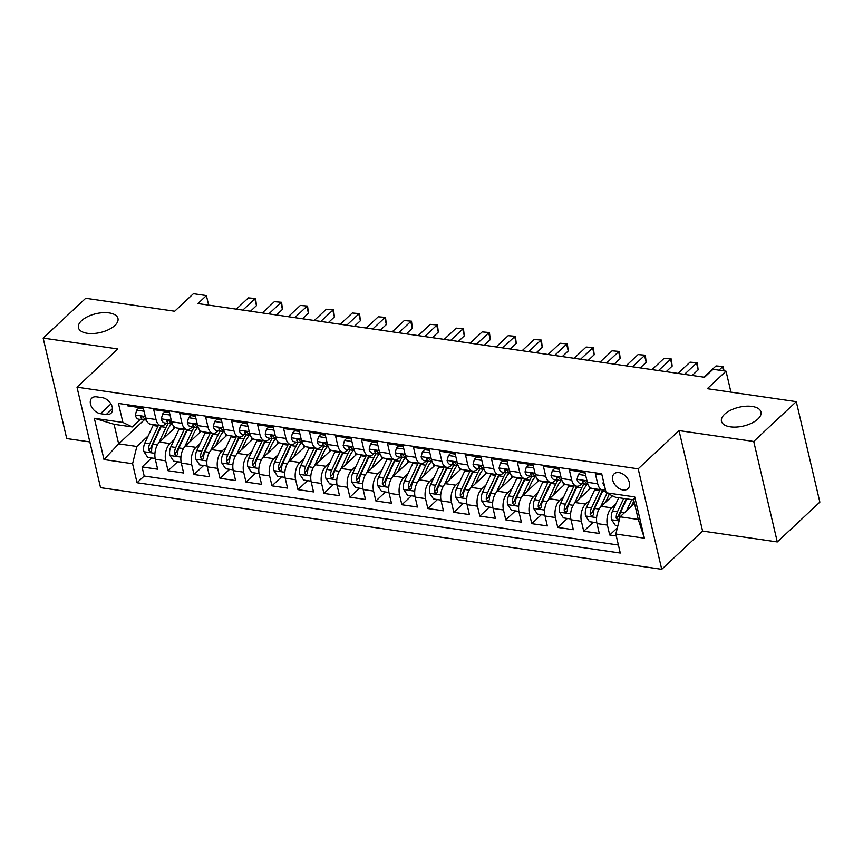 <?xml version="1.0" encoding="UTF-8"?>
<svg xmlns="http://www.w3.org/2000/svg" width="863" height="863" viewBox="0 0 863 863"><rect width="100%" height="100%" fill="white"/><g stroke="black" fill="none" stroke-linecap="round" stroke-linejoin="round"><path stroke-width="1.29" d="M724.607 414.229A20.291 9.655 166.8 0 1 745.848 406.236A20.291 9.655 166.8 0 1 760.983 412.018A20.291 9.655 166.8 0 1 757.854 419.073A20.291 9.655 166.8 0 1 736.614 427.056A20.291 9.655 166.8 0 1 721.468 421.284A20.291 9.655 166.8 0 1 724.607 414.229M81.575 320.669A20.291 9.655 166.8 0 1 102.826 312.686A20.291 9.655 166.8 0 1 117.961 318.458A20.291 9.655 166.8 0 1 114.833 325.513A20.291 9.655 166.8 0 1 93.582 333.506A20.291 9.655 166.8 0 1 78.447 327.724A20.291 9.655 166.8 0 1 81.575 320.669M618.976 472.6A10.151 6.882 -133.1 0 0 614.089 473.884A10.151 6.882 -133.1 0 0 613.917 483.151A10.151 6.882 -133.1 0 0 623.054 489.979A10.151 6.882 -133.1 0 0 627.951 488.695A10.151 6.882 -133.1 0 0 628.124 479.429A10.151 6.882 -133.1 0 0 618.976 472.6M777.293 541.942L819.85 502.126L796.279 401.651L753.723 441.478L679.03 430.605L638.178 468.836L661.738 569.31L702.601 531.079L777.293 541.942L753.723 441.478M638.178 468.836L76.99 387.185L100.55 487.66L661.738 569.31M76.99 387.185L117.843 348.954L43.15 338.091L66.721 438.566L89.828 441.921M43.15 338.091L85.707 298.264L174.693 311.219L193.42 293.69L206.408 295.588L197.897 303.549L704.521 377.26L713.032 369.299L726.031 371.187L707.304 388.706L796.279 401.651M601.943 474.844L595.384 473.895L597.703 483.809L587.315 482.288A12.686 7.109 98.3 0 0 592.298 488.469L602.687 489.979A12.686 7.109 -81.7 0 1 597.703 483.809M587.315 482.288L584.985 472.385L569.397 470.108L571.727 480.022L561.328 478.512A12.686 7.109 98.3 0 0 566.311 484.693L576.711 486.203A12.686 7.109 -81.7 0 1 571.727 480.022M561.328 478.512L559.008 468.598L543.42 466.333L545.74 476.247L535.351 474.736A12.686 7.109 98.3 0 0 540.335 480.907L550.723 482.428A12.686 7.109 -81.7 0 1 545.74 476.247M535.351 474.736L533.032 464.823L517.433 462.557L519.763 472.46L509.375 470.95A12.686 7.109 98.3 0 0 514.359 477.131L524.747 478.641A12.686 7.109 -81.7 0 1 519.763 472.46M509.375 470.95L507.045 461.036L491.457 458.771L493.787 468.685L483.388 467.174A12.686 7.109 98.3 0 0 488.372 473.356L498.771 474.866A12.686 7.109 -81.7 0 1 493.787 468.685M483.388 467.174L481.069 457.261L465.481 454.995L467.8 464.909L457.412 463.388A12.686 7.109 98.3 0 0 462.395 469.569L472.784 471.079A12.686 7.109 -81.7 0 1 467.8 464.909M457.412 463.388L455.081 453.485L439.494 451.209L441.824 461.122L431.424 459.612A12.686 7.109 98.3 0 0 436.408 465.793L446.807 467.304A12.686 7.109 -81.7 0 1 441.824 461.122M431.424 459.612L429.105 449.699L413.517 447.433L415.837 457.347L405.448 455.837A12.686 7.109 98.3 0 0 410.432 462.007L420.82 463.528A12.686 7.109 -81.7 0 1 415.837 457.347M405.448 455.837L403.118 445.923L387.53 443.658L389.86 453.56L379.472 452.05A12.686 7.109 98.3 0 0 384.456 458.231L394.844 459.742A12.686 7.109 -81.7 0 1 389.86 453.56M379.472 452.05L377.142 442.136L361.554 439.871L363.873 449.785L353.485 448.275A12.686 7.109 98.3 0 0 358.469 454.456L368.857 455.966A12.686 7.109 -81.7 0 1 363.873 449.785M353.485 448.275L351.165 438.361L335.578 436.095L337.897 446.009L327.509 444.488A12.686 7.109 98.3 0 0 332.492 450.669L342.881 452.18A12.686 7.109 -81.7 0 1 337.897 446.009M327.509 444.488L325.178 434.585L309.59 432.309L311.921 442.223L301.521 440.713A12.686 7.109 98.3 0 0 306.505 446.894L316.904 448.404A12.686 7.109 -81.7 0 1 311.921 442.223M301.521 440.713L299.202 430.799L283.614 428.533L285.933 438.447L275.545 436.937A12.686 7.109 98.3 0 0 280.529 443.107L290.917 444.628A12.686 7.109 -81.7 0 1 285.933 438.447M275.545 436.937L273.215 427.023L257.627 424.747L259.957 434.661L249.558 433.15A12.686 7.109 98.3 0 0 254.542 439.332L264.941 440.842A12.686 7.109 -81.7 0 1 259.957 434.661M249.558 433.15L247.239 423.237L231.651 420.971L233.97 430.885L223.582 429.375A12.686 7.109 98.3 0 0 228.566 435.556L238.954 437.066A12.686 7.109 -81.7 0 1 233.97 430.885M223.582 429.375L221.262 419.461L205.664 417.196L207.994 427.099L197.605 425.588A12.686 7.109 98.3 0 0 202.589 431.77L212.978 433.28A12.686 7.109 -81.7 0 1 207.994 427.099M197.605 425.588L195.275 415.675L179.687 413.409L182.017 423.323L171.618 421.813A12.686 7.109 98.3 0 0 176.602 427.994L187.001 429.504A12.686 7.109 -81.7 0 1 182.017 423.323M171.618 421.813L169.299 411.899L153.711 409.634L156.03 419.547A12.686 7.109 98.3 0 0 161.014 425.718A12.686 7.109 98.3 0 0 165.394 424.035L166.279 423.194M175.167 427.498L159.579 442.072A12.686 7.109 98.3 0 0 155.318 459.31L157.649 469.213L142.061 466.948L151.651 457.973M174.175 439.655L169.979 443.582A12.686 7.109 98.3 0 0 165.718 460.82L168.037 470.734L177.627 461.759M168.037 470.734L183.625 473L181.306 463.086A12.686 7.109 98.3 0 1 185.567 445.858L201.144 431.273M227.131 435.06L211.543 449.634A12.686 7.109 98.3 0 0 207.282 466.861L209.612 476.775L194.013 474.51L203.614 465.535M253.107 438.836L237.53 453.409A12.686 7.109 98.3 0 0 233.258 470.648L235.588 480.562L220 478.285L229.59 469.321M279.083 442.611L263.506 457.196A12.686 7.109 98.3 0 0 259.245 474.423L261.565 484.337L245.977 482.072L255.567 473.097M305.071 446.398L289.483 460.971A12.686 7.109 98.3 0 0 285.221 478.21L287.552 488.113L271.964 485.847L281.554 476.872M331.047 450.173L315.47 464.758A12.686 7.109 98.3 0 0 311.209 481.986L313.528 491.899L297.94 489.634L307.53 480.659M357.034 453.96L341.446 468.533A12.686 7.109 98.3 0 0 337.185 485.772L339.515 495.675L323.927 493.409L333.517 484.434M383.01 457.735L367.433 472.309A12.686 7.109 98.3 0 0 363.172 489.548L365.491 499.461L349.903 497.185L359.493 488.221M408.986 461.511L393.409 476.096A12.686 7.109 98.3 0 0 389.148 493.323L391.468 503.237L375.88 500.972L385.47 491.996M434.974 465.297L419.386 479.871A12.686 7.109 98.3 0 0 415.125 497.11L417.455 507.023L401.867 504.747L411.457 495.772M460.95 469.073L445.373 483.658A12.686 7.109 98.3 0 0 441.112 500.885L443.431 510.799L427.843 508.534L437.433 499.558M486.937 472.859L471.349 487.433A12.686 7.109 98.3 0 0 467.088 504.672L469.418 514.575L453.83 512.309L463.42 503.334M512.913 476.635L497.336 491.22A12.686 7.109 98.3 0 0 493.075 508.447L495.394 518.361L479.806 516.096L489.397 507.12M538.9 480.411L523.312 494.995A12.686 7.109 98.3 0 0 519.051 512.223L521.381 522.137L505.794 519.871L515.384 510.896M564.877 484.197L549.3 498.771A12.686 7.109 98.3 0 0 545.028 516.009L547.358 525.923L531.77 523.647L541.36 514.682M590.853 487.973L575.276 502.557A12.686 7.109 98.3 0 0 571.015 519.785L573.334 529.699L557.746 527.433L567.336 518.458M612.503 495.815L601.252 506.333A12.686 7.109 98.3 0 0 596.991 523.571L599.321 533.474L583.733 531.209L593.323 522.234M576.711 486.203A12.686 7.109 -81.7 0 0 581.079 484.51L581.975 483.679M550.723 482.428A12.686 7.109 -81.7 0 0 555.103 480.734L555.999 479.893M524.747 478.641A12.686 7.109 -81.7 0 0 529.116 476.959L530.011 476.117M498.771 474.866A12.686 7.109 -81.7 0 0 503.14 473.172L504.035 472.341M472.784 471.079A12.686 7.109 -81.7 0 0 477.163 469.396L478.048 468.555M446.807 467.304A12.686 7.109 -81.7 0 0 451.176 465.61L452.072 464.779M420.82 463.528A12.686 7.109 -81.7 0 0 425.2 461.834L426.095 460.993M394.844 459.742A12.686 7.109 -81.7 0 0 399.213 458.059L400.108 457.217M368.857 455.966A12.686 7.109 -81.7 0 0 373.237 454.272L374.132 453.442M342.881 452.18A12.686 7.109 -81.7 0 0 347.25 450.497L348.145 449.655M316.904 448.404A12.686 7.109 -81.7 0 0 321.273 446.71L322.169 445.88M290.917 444.628A12.686 7.109 -81.7 0 0 295.297 442.935L296.192 442.093M264.941 440.842A12.686 7.109 -81.7 0 0 269.31 439.159L270.205 438.318M238.954 437.066A12.686 7.109 -81.7 0 0 243.334 435.373L244.229 434.542M212.978 433.28A12.686 7.109 -81.7 0 0 217.347 431.597L218.242 430.756M187.001 429.504A12.686 7.109 -81.7 0 0 191.37 427.811L192.266 426.98M100.518 413.69L106.235 414.52A9.827 6.667 -133.1 0 0 110.971 413.28A9.827 6.667 -133.1 0 0 111.144 404.305A9.827 6.667 -133.1 0 0 102.287 397.681L96.57 396.851A9.827 6.667 -133.1 0 0 91.834 398.091A9.827 6.667 -133.1 0 0 91.661 407.066A9.827 6.667 -133.1 0 0 100.518 413.69L110.939 403.949M634.488 503.323L620.087 516.808L638.275 519.45L633.69 499.904L615.502 497.25L606.139 492.762L601.684 473.755L118.447 403.442L122.902 422.449L132.255 426.948L140.302 419.418M606.139 492.762L634.726 496.915L644.402 538.199L615.826 534.035L620.281 553.043L137.044 482.741L132.578 463.733L104.002 459.569L94.326 418.296L122.902 422.449M615.848 503.916L611.651 507.843L601.252 506.333M589.861 500.141L585.664 504.068L575.276 502.557M563.884 496.365L559.688 500.281L549.3 498.771M537.897 492.579L533.712 496.505L523.312 494.995M511.921 488.803L507.724 492.73L497.336 491.22M485.945 485.017L481.748 488.943L471.349 487.433M459.957 481.241L455.761 485.168L445.373 483.658M433.981 477.466L429.785 481.381L419.386 479.871M407.994 473.679L403.798 477.606L393.409 476.096M382.018 469.904L377.821 473.83L367.433 472.309M356.031 466.117L351.845 470.044L341.446 468.533M330.054 462.341L325.858 466.268L315.47 464.758M304.078 458.566L299.882 462.482L289.483 460.971M278.091 454.779L273.895 458.706L263.506 457.196M252.115 451.004L247.918 454.93L237.53 453.409M226.128 447.217L221.931 451.144L211.543 449.634M200.151 443.442L195.955 447.368L185.567 445.858M142.061 466.948L144.186 476.042L618.404 545.038M611.651 507.843A12.686 7.109 -81.7 0 0 607.39 525.082L609.71 534.995L616.268 535.945M583.733 531.209L581.403 521.295A12.686 7.109 -81.7 0 1 585.664 504.068M557.746 527.433L555.427 517.52A12.686 7.109 -81.7 0 1 559.688 500.281M531.77 523.647L529.44 513.744A12.686 7.109 -81.7 0 1 533.712 496.505M505.794 519.871L503.463 509.957A12.686 7.109 -81.7 0 1 507.724 492.73M479.806 516.096L477.487 506.182A12.686 7.109 -81.7 0 1 481.748 488.943M453.83 512.309L451.5 502.395A12.686 7.109 -81.7 0 1 455.761 485.168M427.843 508.534L425.524 498.62A12.686 7.109 -81.7 0 1 429.785 481.381M401.867 504.747L399.537 494.844A12.686 7.109 -81.7 0 1 403.798 477.606M375.88 500.972L373.56 491.058A12.686 7.109 -81.7 0 1 377.821 473.83M349.903 497.185L347.584 487.282A12.686 7.109 -81.7 0 1 351.845 470.044M323.927 493.409L321.597 483.496A12.686 7.109 -81.7 0 1 325.858 466.268M297.94 489.634L295.621 479.72A12.686 7.109 -81.7 0 1 299.882 462.482M271.964 485.847L269.634 475.934A12.686 7.109 -81.7 0 1 273.895 458.706M245.977 482.072L243.657 472.158A12.686 7.109 -81.7 0 1 247.918 454.93M220 478.285L217.67 468.382A12.686 7.109 -81.7 0 1 221.931 451.144M194.013 474.51L191.694 464.596A12.686 7.109 -81.7 0 1 195.955 447.368M127.465 404.758L127.724 405.847L143.312 408.123L145.642 418.026A12.686 7.109 98.3 0 0 150.626 424.208L161.014 425.718M132.255 426.948L114.067 424.294L118.663 443.852L136.839 446.495L132.578 463.733M144.261 419.893L118.663 443.852L104.002 459.569M148.188 435.88L136.839 446.495M730.939 392.147L726.031 371.187M208.641 305.114L206.408 295.588M144.186 476.042L137.044 482.741M609.71 534.995L617.358 527.832M615.826 534.035L620.087 516.808M605.373 489.494A12.686 7.109 -81.7 0 1 602.687 489.979M114.067 424.294L94.326 418.296M634.726 496.915L633.69 499.904M644.402 538.199L638.275 519.45M679.03 430.605L702.601 531.079M144.045 411.23L136.656 410.162L135.329 415.211A8.403 4.714 98.3 0 0 138.598 419.17L143.538 419.882A8.403 4.714 98.3 0 0 144.229 419.893L145.329 419.774M143.463 408.76L138.867 408.091L136.656 410.162M250.497 311.198L256.462 305.621L254.865 298.825L242.837 310.087M248.371 297.886L255.61 298.512L248.371 297.886L236.343 309.137M146.376 420.281A8.403 4.714 -81.7 0 1 144.067 418.221C142.266 416.236 141.219 416.085 140.949 417.768A8.403 4.714 98.3 0 0 143.538 419.882M141.036 416.764L140.949 417.768L142.19 416.613M255.61 298.512L256.462 305.621M163.776 438.156L167.756 429.634A20.129 11.295 -81.7 0 1 171.651 423.776M158.76 442.946L166.02 427.412A24.261 13.603 -81.7 0 1 168.22 423.474M155.146 458.49L147.735 457.412L143.862 451.597A8.403 4.714 -81.7 0 1 144.876 442.978L153.031 425.524A24.261 13.603 -81.7 0 1 153.463 424.628M173.107 425.47A20.129 11.295 -81.7 0 1 173.981 428.221A9.989 5.599 98.3 0 0 174.056 428.533M158.404 425.34A24.261 13.603 98.3 0 0 157.972 426.236L149.806 443.701A8.403 4.714 98.3 0 0 148.533 450.087L150.442 452.136L151.651 450.54A8.403 4.714 -81.7 0 1 152.924 444.154L161.09 426.689A24.261 13.603 -81.7 0 1 161.532 425.761M148.533 450.087L150.982 447.789A4.283 2.395 -81.7 0 1 151.543 445.923L159.698 428.458A20.129 11.295 -81.7 0 1 161.176 425.739M170.022 415.017L162.632 413.938L161.305 418.987A8.403 4.714 98.3 0 0 164.574 422.946L169.515 423.668A8.403 4.714 98.3 0 0 170.205 423.679L171.316 423.55M169.45 412.536L164.844 411.867L162.632 413.938M276.473 314.984L282.438 309.396L280.853 302.611L268.814 313.862M274.358 301.662L281.597 302.287L274.358 301.662L262.32 312.924M172.352 424.067A8.403 4.714 -81.7 0 1 170.054 422.007C168.242 420.022 167.206 419.871 166.937 421.543A8.403 4.714 98.3 0 0 169.515 423.668M167.023 420.551L166.937 421.543L168.177 420.389M281.597 302.287L282.438 309.396M196.009 418.792L188.619 417.714L187.293 422.773A8.403 4.714 98.3 0 0 190.561 426.732L195.491 427.444A8.403 4.714 98.3 0 0 196.192 427.455L197.293 427.336M195.426 416.311L190.831 415.642L188.619 417.714M302.46 318.76L308.425 313.172L306.829 306.387L294.801 317.649M300.335 305.437L307.573 306.074L300.335 305.437L288.307 316.699M198.339 427.843A8.403 4.714 -81.7 0 1 196.03 425.783C194.229 423.798 193.183 423.647 192.913 425.33A8.403 4.714 98.3 0 0 195.491 427.444M192.999 424.326L192.913 425.33L194.153 424.165M307.573 306.074L308.425 313.172M221.985 422.568L214.596 421.5L213.269 426.549A8.403 4.714 98.3 0 0 216.537 430.508L221.478 431.23A8.403 4.714 98.3 0 0 222.169 431.241L223.28 431.112M221.403 420.098L216.807 419.429L214.596 421.5M328.436 322.535L334.402 316.958L332.816 310.162L320.777 321.424M326.322 309.224L333.56 309.849L326.322 309.224L314.283 320.486M224.315 431.629A8.403 4.714 -81.7 0 1 222.018 429.558C220.205 427.584 219.17 427.433 218.9 429.105A8.403 4.714 98.3 0 0 221.478 431.23M218.986 428.113L218.9 429.105L220.13 427.951M333.56 309.849L334.402 316.958M247.972 426.354L240.572 425.276L239.256 430.335A8.403 4.714 98.3 0 0 242.525 434.294L247.454 435.006A8.403 4.714 98.3 0 0 248.145 435.017L249.256 434.887M247.39 423.873L242.783 423.204L240.572 425.276M354.413 326.322L360.389 320.734L358.792 313.949L346.764 325.211M352.298 312.999L359.537 313.625L352.298 312.999L340.27 324.261M250.302 435.405A8.403 4.714 -81.7 0 1 247.994 433.345C246.182 431.36 245.146 431.209 244.876 432.892A8.403 4.714 98.3 0 0 247.454 435.006M244.963 431.888L244.876 432.892L246.117 431.727M359.537 313.625L360.389 320.734M189.752 441.932L193.733 433.409A20.129 11.295 -81.7 0 1 197.627 427.552M184.747 446.721L192.007 431.187A24.261 13.603 -81.7 0 1 194.197 427.261M181.133 462.266L173.711 461.187L169.849 455.373A8.403 4.714 -81.7 0 1 170.852 446.764L179.008 429.299A24.261 13.603 -81.7 0 1 179.45 428.404M199.083 429.256A20.129 11.295 -81.7 0 1 199.957 431.996A9.989 5.599 98.3 0 0 200.043 432.309M184.38 429.127A24.261 13.603 98.3 0 0 183.948 430.022L175.793 447.476A8.403 4.714 98.3 0 0 174.509 453.862L176.419 455.923L177.627 454.316A8.403 4.714 -81.7 0 1 178.911 447.929L187.066 430.475A24.261 13.603 -81.7 0 1 187.519 429.547M174.509 453.862L176.958 451.576A4.283 2.395 -81.7 0 1 177.519 449.699L185.685 432.244A20.129 11.295 -81.7 0 1 187.152 429.526M215.739 445.707L219.72 437.196A20.129 11.295 -81.7 0 1 223.614 431.338M210.723 450.497L217.983 434.974A24.261 13.603 -81.7 0 1 220.184 431.036M207.109 466.042L199.698 464.963L195.825 459.159A8.403 4.714 -81.7 0 1 196.829 450.54L204.995 433.075A24.261 13.603 -81.7 0 1 205.426 432.18M225.07 433.032A20.129 11.295 -81.7 0 1 225.944 435.783A9.989 5.599 98.3 0 0 226.02 436.085M210.367 432.902A24.261 13.603 98.3 0 0 209.925 433.798L201.769 451.252A8.403 4.714 98.3 0 0 200.496 457.638L202.395 459.699L203.614 458.091A8.403 4.714 -81.7 0 1 204.887 451.716L213.042 434.251A24.261 13.603 -81.7 0 1 213.495 433.323M200.496 457.638L202.945 455.351A4.283 2.395 -81.7 0 1 203.506 453.485L211.662 436.02A20.129 11.295 -81.7 0 1 213.129 433.302M241.716 449.494L245.696 440.971A20.129 11.295 -81.7 0 1 249.59 435.114M236.71 454.283L243.959 438.749A24.261 13.603 -81.7 0 1 246.16 434.823M233.096 469.828L225.674 468.749L221.802 462.935A8.403 4.714 -81.7 0 1 222.816 454.316L230.971 436.861A24.261 13.603 -81.7 0 1 231.403 435.966M251.047 436.818A20.129 11.295 -81.7 0 1 251.92 439.558A9.989 5.599 98.3 0 0 251.996 439.871M236.343 436.678A24.261 13.603 98.3 0 0 235.912 437.573L227.746 455.038A8.403 4.714 98.3 0 0 226.473 461.425L228.382 463.474L229.59 461.878A8.403 4.714 -81.7 0 1 230.863 455.491L239.029 438.026A24.261 13.603 -81.7 0 1 239.483 437.11M226.473 461.425L228.922 459.127A4.283 2.395 -81.7 0 1 229.482 457.261L237.649 439.806A20.129 11.295 -81.7 0 1 239.116 437.088M267.703 453.269L271.683 444.758A20.129 11.295 -81.7 0 1 275.577 438.9M262.686 458.059L269.946 442.525A24.261 13.603 -81.7 0 1 272.136 438.598M259.073 473.604L251.662 472.525L247.789 466.721A8.403 4.714 -81.7 0 1 248.792 458.102L256.958 440.637A24.261 13.603 -81.7 0 1 257.39 439.742M277.034 440.594A20.129 11.295 -81.7 0 1 277.897 443.345A9.989 5.599 98.3 0 0 277.983 443.647M262.32 440.464A24.261 13.603 98.3 0 0 261.888 441.36L253.733 458.814A8.403 4.714 98.3 0 0 252.46 465.2L254.358 467.261L255.577 465.653A8.403 4.714 -81.7 0 1 256.85 459.267L265.006 441.813A24.261 13.603 -81.7 0 1 265.459 440.885M252.46 465.2L254.909 462.913A4.283 2.395 -81.7 0 1 255.47 461.036L263.625 443.582A20.129 11.295 -81.7 0 1 265.092 440.864M273.949 430.13L266.559 429.062L265.232 434.111A8.403 4.714 98.3 0 0 268.501 438.07L273.442 438.792A8.403 4.714 98.3 0 0 274.132 438.792L275.232 438.674M273.366 427.66L268.771 426.991L266.559 429.062M380.4 330.098L386.365 324.52L384.779 317.724L372.74 328.986M378.274 316.786L385.513 317.411L378.274 316.786L366.246 328.037M276.279 439.181A8.403 4.714 -81.7 0 1 273.97 437.12C272.169 435.135 271.133 434.984 270.853 436.667A8.403 4.714 98.3 0 0 273.442 438.792M270.939 435.664L270.853 436.667L272.093 435.513M385.513 317.411L386.365 324.52M293.679 457.056L297.659 448.533A20.129 11.295 -81.7 0 1 301.554 442.676M288.663 461.845L295.923 446.311A24.261 13.603 -81.7 0 1 298.123 442.374M285.06 477.39L277.638 476.311L273.765 470.497A8.403 4.714 -81.7 0 1 274.779 461.878L282.935 444.423A24.261 13.603 -81.7 0 1 283.366 443.528M303.01 444.369A20.129 11.295 -81.7 0 1 303.884 447.12A9.989 5.599 98.3 0 0 303.959 447.433M288.307 444.24A24.261 13.603 98.3 0 0 287.875 445.135L279.709 462.6A8.403 4.714 98.3 0 0 278.436 468.987L280.346 471.036L281.554 469.44A8.403 4.714 -81.7 0 1 282.827 463.053L290.993 445.588A24.261 13.603 -81.7 0 1 291.435 444.661M278.436 468.987L280.885 466.689A4.283 2.395 -81.7 0 1 281.446 464.823L289.601 447.358A20.129 11.295 -81.7 0 1 291.079 444.639M299.925 433.916L292.535 432.838L291.209 437.886A8.403 4.714 98.3 0 0 294.488 441.845L299.418 442.568A8.403 4.714 98.3 0 0 300.108 442.579L301.219 442.449M299.353 431.435L294.747 430.766L292.535 432.838M406.376 333.884L412.352 328.296L410.756 321.511L398.717 332.762M404.262 320.561L411.5 321.187L404.262 320.561L392.223 331.824M302.266 442.967A8.403 4.714 -81.7 0 1 299.957 440.907C298.145 438.922 297.109 438.771 296.84 440.454A8.403 4.714 98.3 0 0 299.418 442.568M296.926 439.45L296.84 440.454L298.08 439.289M411.5 321.187L412.352 328.296M319.655 460.831L323.636 452.309A20.129 11.295 -81.7 0 1 327.53 446.451M314.65 465.621L321.91 450.087A24.261 13.603 -81.7 0 1 324.1 446.16M311.036 481.166L303.614 480.087L299.752 474.272A8.403 4.714 -81.7 0 1 300.756 465.664L308.911 448.199A24.261 13.603 -81.7 0 1 309.353 447.304M328.997 448.156A20.129 11.295 -81.7 0 1 329.86 450.896A9.989 5.599 98.3 0 0 329.946 451.209M314.283 448.026A24.261 13.603 98.3 0 0 313.852 448.922L305.696 466.376A8.403 4.714 98.3 0 0 304.412 472.762L306.322 474.823L307.53 473.215A8.403 4.714 -81.7 0 1 308.814 466.829L316.969 449.375A24.261 13.603 -81.7 0 1 317.422 448.447M304.412 472.762L306.861 470.475A4.283 2.395 -81.7 0 1 307.422 468.598L315.588 451.144A20.129 11.295 -81.7 0 1 317.055 448.426M325.912 437.692L318.523 436.613L317.196 441.673A8.403 4.714 98.3 0 0 320.464 445.632L325.405 446.344A8.403 4.714 98.3 0 0 326.095 446.354L327.196 446.236M325.329 435.222L320.734 434.542L318.523 436.613M432.363 337.66L438.328 332.072L436.732 325.286L424.704 336.548M430.238 324.348L437.476 324.973L430.238 324.348L418.21 335.599M328.242 446.743A8.403 4.714 -81.7 0 1 325.934 444.682C324.132 442.697 323.086 442.546 322.816 444.229A8.403 4.714 98.3 0 0 325.405 446.344M322.902 443.226L322.816 444.229L324.057 443.064M437.476 324.973L438.328 332.072M345.642 464.607L349.623 456.096A20.129 11.295 -81.7 0 1 353.517 450.238M340.626 469.396L347.886 453.873A24.261 13.603 -81.7 0 1 350.087 449.936M337.012 484.941L329.601 483.863L325.729 478.059A8.403 4.714 -81.7 0 1 326.743 469.44L334.898 451.975A24.261 13.603 -81.7 0 1 335.329 451.09M354.973 451.932A20.129 11.295 -81.7 0 1 355.847 454.682A9.989 5.599 98.3 0 0 355.923 454.984M340.27 451.802A24.261 13.603 98.3 0 0 339.828 452.697L331.672 470.162A8.403 4.714 98.3 0 0 330.4 476.538L332.298 478.598L333.517 477.002A8.403 4.714 -81.7 0 1 334.79 470.615L342.945 453.151A24.261 13.603 -81.7 0 1 343.398 452.223M330.4 476.538L332.848 474.251A4.283 2.395 -81.7 0 1 333.409 472.385L341.565 454.92A20.129 11.295 -81.7 0 1 343.043 452.201M351.888 441.478L344.499 440.4L343.172 445.448A8.403 4.714 98.3 0 0 346.441 449.407L351.381 450.13A8.403 4.714 98.3 0 0 352.072 450.141L353.183 450.011M351.306 438.997L346.71 438.328L344.499 440.4M458.339 341.446L464.305 335.858L462.719 329.073L450.68 340.324M456.225 328.123L463.463 328.749L456.225 328.123L444.186 339.386M354.218 450.529A8.403 4.714 -81.7 0 1 351.921 448.458C350.108 446.484 349.073 446.333 348.803 448.005A8.403 4.714 98.3 0 0 351.381 450.13M348.889 447.012L348.803 448.005L350.044 446.851M463.463 328.749L464.305 335.858M371.619 468.393L375.599 459.871A20.129 11.295 -81.7 0 1 379.493 454.014M366.613 473.183L373.873 457.649A24.261 13.603 -81.7 0 1 376.063 453.722M362.999 488.728L355.578 487.649L351.705 481.834A8.403 4.714 -81.7 0 1 352.719 473.215L360.874 455.761A24.261 13.603 -81.7 0 1 361.317 454.866M380.95 455.718A20.129 11.295 -81.7 0 1 381.824 458.458A9.989 5.599 98.3 0 0 381.91 458.771M366.246 455.588A24.261 13.603 98.3 0 0 365.815 456.473L357.66 473.938A8.403 4.714 98.3 0 0 356.376 480.324L358.285 482.374L359.493 480.777A8.403 4.714 -81.7 0 1 360.777 474.391L368.933 456.926A24.261 13.603 -81.7 0 1 369.386 456.009M356.376 480.324L358.825 478.026A4.283 2.395 -81.7 0 1 359.386 476.16L367.552 458.706A20.129 11.295 -81.7 0 1 369.019 455.988M377.875 445.254L370.475 444.175L369.159 449.235A8.403 4.714 98.3 0 0 372.428 453.194L377.358 453.906A8.403 4.714 98.3 0 0 378.048 453.916L379.159 453.798M377.293 442.773L372.697 442.104L370.475 444.175M484.326 345.222L490.292 339.634L488.695 332.848L476.667 344.11M482.201 331.899L489.44 332.535L482.201 331.899L470.173 343.161M380.205 454.305A8.403 4.714 -81.7 0 1 377.897 452.244C376.095 450.259 375.049 450.108 374.779 451.791A8.403 4.714 98.3 0 0 377.358 453.906M374.866 450.788L374.779 451.791L376.02 450.626M489.44 332.535L490.292 339.634M397.606 472.169L401.586 463.658A20.129 11.295 -81.7 0 1 405.481 457.8M392.589 476.959L399.849 461.425A24.261 13.603 -81.7 0 1 402.039 457.498M388.976 492.503L381.565 491.425L377.692 485.621A8.403 4.714 -81.7 0 1 378.695 477.002L386.861 459.537A24.261 13.603 -81.7 0 1 387.293 458.641M406.937 459.494A20.129 11.295 -81.7 0 1 407.811 462.244A9.989 5.599 98.3 0 0 407.886 462.546M392.234 459.364A24.261 13.603 98.3 0 0 391.791 460.259L383.636 477.714A8.403 4.714 98.3 0 0 382.363 484.1L384.262 486.16L385.481 484.553A8.403 4.714 -81.7 0 1 386.753 478.167L394.909 460.713A24.261 13.603 -81.7 0 1 395.362 459.785M382.363 484.1L384.812 481.813A4.283 2.395 -81.7 0 1 385.373 479.947L393.528 462.482A20.129 11.295 -81.7 0 1 394.995 459.763M403.852 449.03L396.462 447.962L395.135 453.01A8.403 4.714 98.3 0 0 398.404 456.969L403.345 457.692A8.403 4.714 98.3 0 0 404.035 457.703L405.146 457.573M403.269 446.559L398.674 445.891L396.462 447.962M510.303 348.997L516.268 343.42L514.682 336.624L502.644 347.886M508.188 335.685L515.416 336.311L508.188 335.685L496.149 346.937M406.182 458.091A8.403 4.714 -81.7 0 1 403.873 456.02C402.072 454.035 401.036 453.884 400.756 455.567A8.403 4.714 98.3 0 0 403.345 457.692M400.842 454.564L400.756 455.567L401.996 454.413M515.416 336.311L516.268 343.42M423.582 475.955L427.563 467.433A20.129 11.295 -81.7 0 1 431.457 461.576M418.577 480.745L425.826 465.211A24.261 13.603 -81.7 0 1 428.026 461.284M414.963 496.29L407.541 495.211L403.668 489.397A8.403 4.714 -81.7 0 1 404.682 480.777L412.838 463.323A24.261 13.603 -81.7 0 1 413.269 462.428M432.913 463.269A20.129 11.295 -81.7 0 1 433.787 466.02A9.989 5.599 98.3 0 0 433.862 466.333M418.21 463.14A24.261 13.603 98.3 0 0 417.778 464.035L409.612 481.5A8.403 4.714 98.3 0 0 408.339 487.886L410.249 489.936L411.457 488.339A8.403 4.714 -81.7 0 1 412.73 481.953L420.896 464.488A24.261 13.603 -81.7 0 1 421.349 463.56M408.339 487.886L410.788 485.589A4.283 2.395 -81.7 0 1 411.349 483.722L419.504 466.257A20.129 11.295 -81.7 0 1 420.982 463.539M429.839 452.816L422.439 451.737L421.122 456.786A8.403 4.714 98.3 0 0 424.391 460.745L429.321 461.468A8.403 4.714 98.3 0 0 430.011 461.478L431.122 461.349M429.256 450.335L424.65 449.666L422.439 451.737M536.279 352.784L542.255 347.196L540.659 340.41L528.631 351.662M534.165 339.461L541.403 340.087L534.165 339.461L522.126 350.723M432.169 461.867A8.403 4.714 -81.7 0 1 429.86 459.806C428.048 457.822 427.012 457.67 426.743 459.353A8.403 4.714 98.3 0 0 429.321 461.468M426.829 458.35L426.743 459.353L427.983 458.188M541.403 340.087L542.255 347.196M449.558 479.731L453.539 471.209A20.129 11.295 -81.7 0 1 457.433 465.351M444.553 484.521L451.813 468.987A24.261 13.603 -81.7 0 1 454.003 465.06M440.939 500.065L433.528 498.987L429.655 493.183A8.403 4.714 -81.7 0 1 430.659 484.564L438.825 467.099A24.261 13.603 -81.7 0 1 439.256 466.203M458.9 467.056A20.129 11.295 -81.7 0 1 459.763 469.806A9.989 5.599 98.3 0 0 459.85 470.108M444.186 466.926A24.261 13.603 98.3 0 0 443.755 467.822L435.599 485.276A8.403 4.714 98.3 0 0 434.316 491.662L436.225 493.722L437.433 492.115A8.403 4.714 -81.7 0 1 438.717 485.729L446.872 468.275A24.261 13.603 -81.7 0 1 447.325 467.347M434.316 491.662L436.775 489.375A4.283 2.395 -81.7 0 1 437.336 487.498L445.491 470.044A20.129 11.295 -81.7 0 1 446.958 467.325M455.815 456.592L448.426 455.524L447.099 460.572A8.403 4.714 98.3 0 0 450.367 464.531L455.308 465.243A8.403 4.714 98.3 0 0 455.998 465.254L457.099 465.135M455.233 454.121L450.637 453.453L448.426 455.524M562.266 356.559L568.232 350.982L566.635 344.186L554.607 355.448M560.141 343.247L567.379 343.873L560.141 343.247L548.113 354.499M458.145 465.642A8.403 4.714 -81.7 0 1 455.837 463.582C454.035 461.597 452.989 461.446 452.719 463.129A8.403 4.714 98.3 0 0 455.308 465.243M452.805 462.126L452.719 463.129L453.96 461.975M567.379 343.873L568.232 350.982M475.545 483.507L479.526 474.995A20.129 11.295 -81.7 0 1 483.42 469.138M470.529 488.296L477.789 472.773A24.261 13.603 -81.7 0 1 479.99 468.836M466.915 503.852L459.504 502.773L455.632 496.959A8.403 4.714 -81.7 0 1 456.646 488.339L464.801 470.874A24.261 13.603 -81.7 0 1 465.233 469.99M484.877 470.831A20.129 11.295 -81.7 0 1 485.75 473.582A9.989 5.599 98.3 0 0 485.826 473.895M470.173 470.702A24.261 13.603 98.3 0 0 469.742 471.597L461.576 489.062A8.403 4.714 98.3 0 0 460.303 495.448L462.212 497.498L463.42 495.901A8.403 4.714 -81.7 0 1 464.693 489.515L472.859 472.05A24.261 13.603 -81.7 0 1 473.302 471.122M460.303 495.448L462.751 493.151A4.283 2.395 -81.7 0 1 463.312 491.284L471.468 473.819A20.129 11.295 -81.7 0 1 472.946 471.101M501.522 487.293L505.502 478.771A20.129 11.295 -81.7 0 1 509.397 472.913M496.516 492.083L503.776 476.549A24.261 13.603 -81.7 0 1 505.966 472.622M492.902 507.627L485.481 506.549L481.619 500.734A8.403 4.714 -81.7 0 1 482.622 492.115L490.777 474.661A24.261 13.603 -81.7 0 1 491.22 473.765M510.853 474.618A20.129 11.295 -81.7 0 1 511.727 477.358A9.989 5.599 98.3 0 0 511.813 477.671M496.149 474.488A24.261 13.603 98.3 0 0 495.718 475.373L487.563 492.838A8.403 4.714 98.3 0 0 486.279 499.224L488.188 501.274L489.397 499.677A8.403 4.714 -81.7 0 1 490.68 493.291L498.836 475.837A24.261 13.603 -81.7 0 1 499.289 474.909M486.279 499.224L488.728 496.926A4.283 2.395 -81.7 0 1 489.289 495.06L497.455 477.606A20.129 11.295 -81.7 0 1 498.922 474.887M527.509 491.069L531.489 482.557A20.129 11.295 -81.7 0 1 535.384 476.7M522.493 495.858L529.753 480.335A24.261 13.603 -81.7 0 1 531.953 476.398M518.879 511.403L511.468 510.324L507.595 504.521A8.403 4.714 -81.7 0 1 508.598 495.901L516.764 478.436A24.261 13.603 -81.7 0 1 517.196 477.541M536.84 478.393A20.129 11.295 -81.7 0 1 537.714 481.144A9.989 5.599 98.3 0 0 537.789 481.446M522.137 478.264A24.261 13.603 98.3 0 0 521.694 479.159L513.539 496.613A8.403 4.714 98.3 0 0 512.266 503L514.165 505.06L515.384 503.453A8.403 4.714 -81.7 0 1 516.657 497.077L524.812 479.612A24.261 13.603 -81.7 0 1 525.265 478.685M512.266 503L514.715 500.713A4.283 2.395 -81.7 0 1 515.276 498.846L523.431 481.381A20.129 11.295 -81.7 0 1 524.909 478.663M481.791 460.378L474.402 459.299L473.075 464.348A8.403 4.714 98.3 0 0 476.344 468.307L481.284 469.03A8.403 4.714 98.3 0 0 481.975 469.041L483.086 468.911M481.22 457.897L476.613 457.228L474.402 459.299M588.242 360.346L594.208 354.758L592.622 347.972L580.583 359.224M586.128 347.023L593.366 347.649L586.128 347.023L574.089 358.285M484.121 469.429A8.403 4.714 -81.7 0 1 481.824 467.358C480.011 465.384 478.976 465.233 478.706 466.905A8.403 4.714 98.3 0 0 481.284 469.03M478.792 465.912L478.706 466.905L479.947 465.75M593.366 347.649L594.208 354.758M507.778 464.154L500.389 463.075L499.062 468.134A8.403 4.714 98.3 0 0 502.331 472.093L507.261 472.805A8.403 4.714 98.3 0 0 507.962 472.816L509.062 472.697M507.196 461.673L502.6 461.004L500.389 463.075M614.229 364.121L620.195 358.533L618.598 351.748L606.57 363.01M612.104 350.799L619.343 351.435L612.104 350.799L600.076 362.061M510.109 473.204A8.403 4.714 -81.7 0 1 507.8 471.144C505.998 469.159 504.952 469.008 504.682 470.691A8.403 4.714 98.3 0 0 507.261 472.805M504.769 469.688L504.682 470.691L505.923 469.526M619.343 351.435L620.195 358.533M533.755 467.929L526.365 466.861L525.038 471.91A8.403 4.714 98.3 0 0 528.307 475.869L533.248 476.592A8.403 4.714 98.3 0 0 533.938 476.603L535.049 476.473M533.172 465.459L528.577 464.79L526.365 466.861M640.206 367.897L646.171 362.32L644.585 355.524L632.547 366.786M638.091 354.585L645.33 355.211L638.091 354.585L626.053 365.847M536.085 476.991A8.403 4.714 -81.7 0 1 533.787 474.92C531.975 472.946 530.939 472.795 530.669 474.467A8.403 4.714 98.3 0 0 533.248 476.592M530.756 473.463L530.669 474.467L531.899 473.312M645.33 355.211L646.171 362.32M553.485 494.855L557.466 486.333A20.129 11.295 -81.7 0 1 561.36 480.475M548.48 499.645L555.729 484.111A24.261 13.603 -81.7 0 1 557.93 480.184M544.866 515.189L537.444 514.111L533.571 508.296A8.403 4.714 -81.7 0 1 534.585 499.677L542.741 482.223A24.261 13.603 -81.7 0 1 543.172 481.327M562.816 482.18A20.129 11.295 -81.7 0 1 563.69 484.92A9.989 5.599 98.3 0 0 563.766 485.233M548.113 482.039A24.261 13.603 98.3 0 0 547.681 482.935L539.515 500.4A8.403 4.714 98.3 0 0 538.242 506.786L540.152 508.836L541.36 507.239A8.403 4.714 -81.7 0 1 542.633 500.853L550.799 483.388A24.261 13.603 -81.7 0 1 551.252 482.46M538.242 506.786L540.691 504.488A4.283 2.395 -81.7 0 1 541.252 502.622L549.418 485.157A20.129 11.295 -81.7 0 1 550.885 482.439M559.742 471.716L552.342 470.637L551.026 475.696A8.403 4.714 98.3 0 0 554.294 479.645L559.224 480.367A8.403 4.714 98.3 0 0 559.914 480.378L561.026 480.249M559.159 469.235L554.564 468.566L552.342 470.637M666.182 371.683L672.158 366.095L670.562 359.31L658.534 370.572M664.068 358.361L671.306 358.986L664.068 358.361L652.04 369.623M562.072 480.767A8.403 4.714 -81.7 0 1 559.763 478.706C557.951 476.721 556.915 476.57 556.646 478.253A8.403 4.714 98.3 0 0 559.224 480.367M556.732 477.25L556.646 478.253L557.886 477.088M671.306 358.986L672.158 366.095M579.472 498.631L583.453 490.119A20.129 11.295 -81.7 0 1 587.347 484.251M574.456 503.42L581.716 487.886A24.261 13.603 -81.7 0 1 583.906 483.96M570.842 518.965L563.431 517.886L559.558 512.083A8.403 4.714 -81.7 0 1 560.562 503.463L568.728 485.998A24.261 13.603 -81.7 0 1 569.159 485.103M588.803 485.955A20.129 11.295 -81.7 0 1 589.666 488.706A9.989 5.599 98.3 0 0 589.753 489.008M574.1 485.826A24.261 13.603 98.3 0 0 573.658 486.721L565.502 504.175A8.403 4.714 98.3 0 0 564.229 510.562L566.128 512.622L567.347 511.015A8.403 4.714 -81.7 0 1 568.62 504.628L576.775 487.174A24.261 13.603 -81.7 0 1 577.228 486.247M564.229 510.562L566.678 508.275A4.283 2.395 -81.7 0 1 567.239 506.398L575.394 488.943A20.129 11.295 -81.7 0 1 576.862 486.225M585.718 475.491L578.329 474.423L577.002 479.472A8.403 4.714 98.3 0 0 580.27 483.431L585.211 484.143A8.403 4.714 98.3 0 0 585.901 484.154L587.002 484.035M585.136 473.021L580.54 472.352L578.329 474.423M692.169 375.459L698.135 369.882L696.549 363.086L684.51 374.348M690.044 362.147L697.282 362.773L690.044 362.147L678.016 373.399M588.048 484.542A8.403 4.714 -81.7 0 1 585.74 482.482C583.938 480.497 582.903 480.346 582.622 482.029A8.403 4.714 98.3 0 0 585.211 484.143M582.708 481.025L582.622 482.029L583.863 480.874M697.282 362.773L698.135 369.882M605.448 502.417L609.256 494.262M600.432 507.207L606.991 493.172M596.829 522.751L589.407 521.673L585.535 515.858A8.403 4.714 -81.7 0 1 586.549 507.239L594.704 489.785A24.261 13.603 -81.7 0 1 595.136 488.89M600.076 489.601A24.261 13.603 98.3 0 0 599.645 490.497L591.479 507.962A8.403 4.714 98.3 0 0 590.206 514.348L592.115 516.398L593.323 514.801A8.403 4.714 -81.7 0 1 594.596 508.415L602.762 490.95A24.261 13.603 -81.7 0 1 603.205 490.022M590.206 514.348L592.654 512.05A4.283 2.395 -81.7 0 1 593.215 510.184L601.371 492.719A20.129 11.295 -81.7 0 1 602.849 490.001M603.474 481.381L602.989 483.248A8.403 4.714 98.3 0 0 604.65 486.408M723.453 370.81L722.525 366.872L719.008 370.162M716.031 365.923L723.27 366.548L716.031 365.923L703.992 377.185M723.27 366.548L723.981 370.885M631.425 506.193L633.917 500.874M626.506 510.799L631.727 499.612M617.865 525.804L615.395 525.448L611.522 519.634A8.403 4.714 -81.7 0 1 612.525 511.025L618.739 497.724M623.679 498.447L617.466 511.737A8.403 4.714 98.3 0 0 616.182 518.124L618.091 520.184L619.3 518.577A8.403 4.714 -81.7 0 1 620.583 512.191L626.797 498.9M616.182 518.124L618.631 515.837A4.283 2.395 -81.7 0 1 619.192 513.96L626.268 498.825M169.979 443.582L159.579 442.072M165.718 460.82L155.318 459.31M607.39 525.082L596.991 523.571M581.403 521.295L571.015 519.785M555.427 517.52L545.028 516.009M529.44 513.744L519.051 512.223M503.463 509.957L493.075 508.447M477.487 506.182L467.088 504.672M451.5 502.395L441.112 500.885M425.524 498.62L415.125 497.11M399.537 494.844L389.148 493.323M373.56 491.058L363.172 489.548M347.584 487.282L337.185 485.772M321.597 483.496L311.209 481.986M295.621 479.72L285.221 478.21M269.634 475.934L259.245 474.423M243.657 472.158L233.258 470.648M217.67 468.382L207.282 466.861M191.694 464.596L181.306 463.086M156.03 419.547L145.642 418.026M112.524 408.631L106.235 414.52M145.286 416.527L135.362 415.081M143.959 451.748L154.93 453.334M161.09 426.689L166.02 427.412M153.031 425.524L157.972 426.236M152.924 444.154L157.465 444.812M144.876 442.978L149.806 443.701M171.273 420.313L161.338 418.868M197.249 424.089L187.325 422.643M223.226 427.865L213.301 426.419M249.213 431.651L239.288 430.206M169.935 455.524L180.917 457.12M187.066 430.475L192.007 431.187M179.008 429.299L183.948 430.022M178.911 447.929L183.441 448.587M170.852 446.764L175.793 447.476M195.923 459.299L206.893 460.896M213.042 434.251L217.983 434.974M204.995 433.075L209.925 433.798M204.887 451.716L209.429 452.374M196.829 450.54L201.769 451.252M221.899 463.086L232.87 464.682M239.029 438.026L243.959 438.749M230.971 436.861L235.912 437.573M230.863 455.491L235.405 456.149M222.816 454.316L227.746 455.038M247.886 466.861L258.857 468.458M265.006 441.813L269.946 442.525M256.958 440.637L261.888 441.36M256.85 459.267L261.381 459.936M248.792 458.102L253.733 458.814M275.189 435.427L265.265 433.981M273.862 470.648L284.833 472.244M290.993 445.588L295.923 446.311M282.935 444.423L287.875 445.135M282.827 463.053L287.368 463.711M274.779 461.878L279.709 462.6M301.176 439.213L291.241 437.768M299.849 474.423L310.82 476.02M316.969 449.375L321.91 450.087M308.911 448.199L313.852 448.922M308.814 466.829L313.345 467.487M300.756 465.664L305.696 466.376M327.153 442.989L317.228 441.543M325.826 478.199L336.797 479.796M342.945 453.151L347.886 453.873M334.898 451.975L339.828 452.697M334.79 470.615L339.332 471.274M326.743 469.44L331.672 470.162M353.129 446.764L343.204 445.33M351.802 481.986L362.773 483.582M368.933 456.926L373.873 457.649M360.874 455.761L365.815 456.473M360.777 474.391L365.308 475.049M352.719 473.215L357.66 473.938M379.116 450.551L369.191 449.105M377.789 485.761L388.76 487.358M394.909 460.713L399.849 461.425M386.861 459.537L391.791 460.259M386.753 478.167L391.295 478.836M378.695 477.002L383.636 477.714M405.092 454.326L395.168 452.881M403.765 489.548L414.736 491.144M420.896 464.488L425.826 465.211M412.838 463.323L417.778 464.035M412.73 481.953L417.271 482.611M404.682 480.777L409.612 481.5M431.079 458.113L421.155 456.667M429.752 493.323L440.723 494.92M446.872 468.275L451.813 468.987M438.825 467.099L443.755 467.822M438.717 485.729L443.248 486.387M430.659 484.564L435.599 485.276M457.056 461.888L447.131 460.443M455.729 497.099L466.7 498.695M472.859 472.05L477.789 472.773M464.801 470.874L469.742 471.597M464.693 489.515L469.235 490.173M456.646 488.339L461.576 489.062M481.705 500.885L492.687 502.482M498.836 475.837L503.776 476.549M490.777 474.661L495.718 475.373M490.68 493.291L495.211 493.949M482.622 492.115L487.563 492.838M507.692 504.661L518.663 506.257M524.812 479.612L529.753 480.335M516.764 478.436L521.694 479.159M516.657 497.077L521.198 497.735M508.598 495.901L513.539 496.613M483.043 465.664L473.107 464.229M509.019 469.45L499.094 468.005M534.995 473.226L525.071 471.781M533.668 508.447L544.639 510.044M550.799 483.388L555.729 484.111M542.741 482.223L547.681 482.935M542.633 500.853L547.174 501.511M534.585 499.677L539.515 500.4M560.982 477.012L551.058 475.567M559.655 512.223L570.626 513.819M576.775 487.174L581.716 487.886M568.728 485.998L573.658 486.721M568.62 504.628L573.151 505.297M560.562 503.463L565.502 504.175M586.959 480.788L577.034 479.343M585.632 516.009L596.603 517.606M602.762 490.95L605.826 491.403M594.704 489.785L599.645 490.497M594.596 508.415L599.138 509.073M586.549 507.239L591.479 507.962M603.917 483.258L603.01 483.129M611.619 519.785L619.084 520.874M620.583 512.191L624.424 512.751M612.525 511.025L617.466 511.737"/></g></svg>
